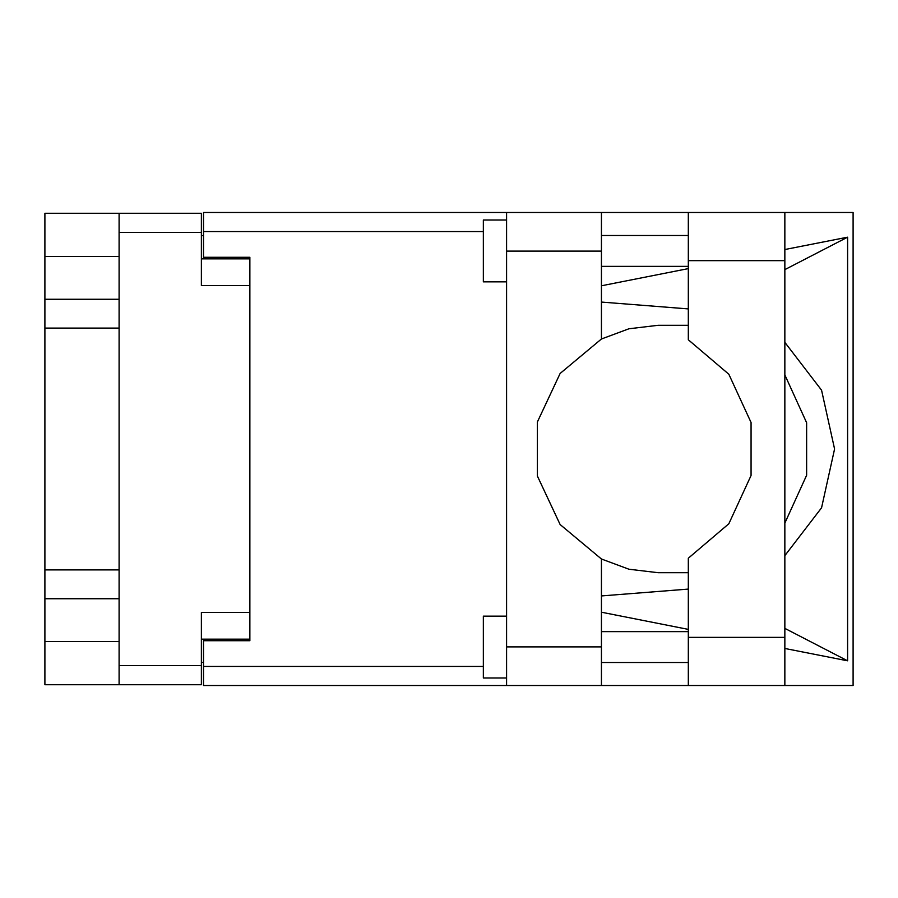 <?xml version="1.0" encoding="UTF-8"?>
<svg xmlns="http://www.w3.org/2000/svg" width="898" height="898" viewBox="0 0 898 898"><rect width="100%" height="100%" fill="white"/><g stroke="black" fill="none" stroke-linecap="round" stroke-linejoin="round"><path stroke-width="1.35" d="M119.108 256.514L44.9 256.514L44.9 641.486L119.108 641.486M249.913 612.425L201.365 612.425L201.365 684.781L44.9 684.781L44.9 641.486M44.9 256.514L44.9 213.219L201.365 213.219L201.365 285.575L249.913 285.575M201.365 639.163L249.913 639.163L249.913 640.712L203.532 640.712L203.532 666.383L483.371 666.383M483.371 231.617L203.532 231.617L203.532 257.288L249.913 257.288L249.913 258.837L201.365 258.837M119.108 684.781L119.108 213.219M506.562 677.979L483.371 677.979L483.371 616.129L506.562 616.129M506.562 281.871L483.371 281.871L483.371 220.021L506.562 220.021M506.562 646.897L601.492 646.897L601.492 685.544L506.562 685.544L506.562 212.456L688.373 212.456L688.373 339.826L728.794 374.253L751.054 422.453L751.054 475.547L728.794 523.747L688.373 558.174L688.373 685.544L853.1 685.544L853.1 212.456L784.852 212.456L784.852 685.544M601.492 212.456L601.492 251.103L506.562 251.103M203.532 231.617L203.532 212.456L506.562 212.456M506.562 685.544L203.532 685.544L203.532 666.383M688.373 325.345L658.077 325.312L628.959 328.791L601.492 339.017L560.161 373.422L537.341 422.116L537.341 475.884L560.161 524.578L601.492 558.983L628.959 569.209L658.077 572.688L688.373 572.655M784.852 555.581L821.513 507.797L834.545 449L821.513 390.203L784.852 342.419M784.852 374.904L806.673 422.722L806.673 475.278L784.852 523.096M44.9 299.315L119.108 299.315M44.9 569.882L119.108 569.882M119.108 328.118L44.9 328.118M119.108 598.685L44.9 598.685M203.532 662.354L201.365 662.354M201.365 235.646L203.532 235.646M688.373 212.456L784.852 212.456M688.373 235.489L601.492 235.489M688.373 266.403L601.492 266.403M688.373 631.597L601.492 631.597M688.373 662.511L601.492 662.511M601.492 339.017L601.492 251.103M601.492 646.897L601.492 558.983M601.492 285.732L688.373 268.592M784.852 249.565L847.633 237.184L847.633 660.816L784.852 628.342M601.492 612.268L688.373 629.408M784.852 648.435L847.633 660.816M601.492 685.544L688.373 685.544M249.913 257.288L249.913 640.712M688.373 589.133L601.492 595.969M688.373 308.867L601.492 302.031M847.633 237.184L784.852 269.658M201.365 232.391L119.108 232.391M119.108 665.609L201.365 665.609M688.373 637.311L784.852 637.311M688.373 260.689L784.852 260.689"/></g></svg>
